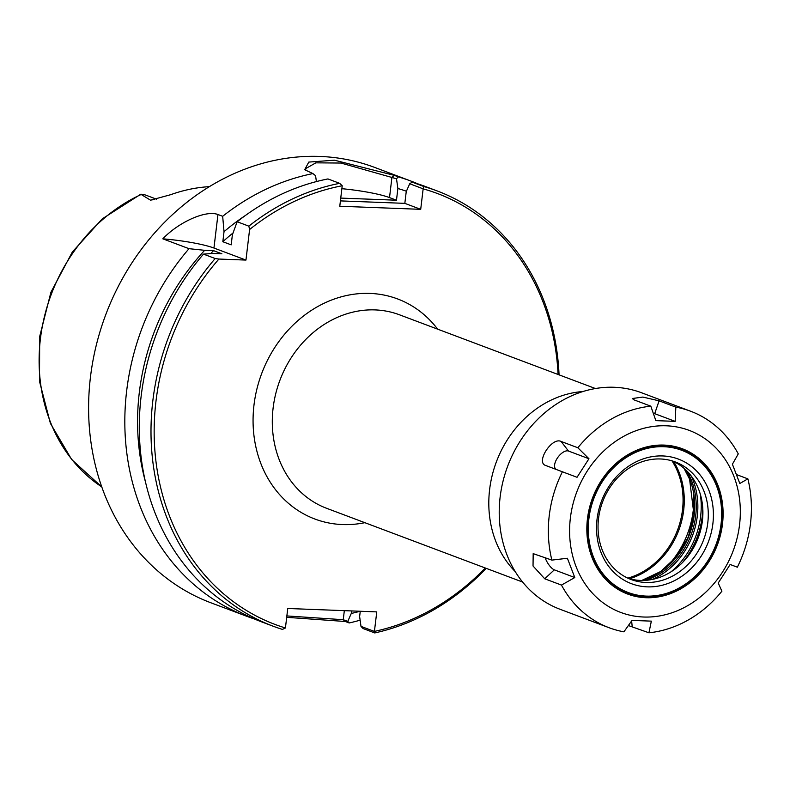 <?xml version="1.0" encoding="UTF-8"?>
<svg xmlns="http://www.w3.org/2000/svg" width="790" height="790" viewBox="0 0 790 790"><rect width="100%" height="100%" fill="white"/><g stroke="black" fill="none" stroke-linecap="round" stroke-linejoin="round"><path stroke-width="1.19" d="M582.99 391.534A103.381 88.816 110.6 0 0 496.426 461.735A103.381 88.816 110.6 0 0 515.228 571.605M285.427 627.981A230.255 197.816 -69.4 0 1 218.909 259.051L215.186 258.528A232.576 199.811 110.6 0 0 273.221 626.243A232.576 199.811 110.6 0 0 282.435 629.413L285.427 627.981L287.748 608.488L376.771 611.894L374.411 631.427L361 626.381L363.045 628.534L374.746 632.938L374.411 631.427M423.154 188.85L420.705 209.33L404.836 203.356L406.228 191.654L409.714 183.744L423.154 188.85A230.255 197.816 -69.4 0 1 558.086 374.49M485.267 568A230.255 197.816 -69.4 0 1 374.45 631.378M420.705 209.33L339.779 206.239L342.218 185.759L339.661 183.339A232.576 199.811 110.6 0 0 248.84 226.147L249.601 229.515A230.255 197.816 -69.4 0 1 342.218 185.759M249.601 229.515L245.957 260.078L218.909 259.051M693.818 495.054A85.942 73.835 -69.4 0 1 693.235 510.518A85.942 73.835 -69.4 0 1 666.809 566.825M673.663 461.528A74.961 64.405 -69.4 0 1 683.686 510.152A74.961 64.405 -69.4 0 1 629.551 578.744M671.994 460.847A74.26 63.802 -69.4 0 1 682.491 509.915A74.26 63.802 -69.4 0 1 627.852 578.152M340.747 198.093L396.481 200.216L397.874 188.504A221.516 190.311 -69.4 0 1 406.416 191.229M305.977 170.67L305.463 168.744L315.832 162.839L340.954 163.046L396.501 178.767L397.874 188.504M396.481 200.216L389.519 197.599A46.511 6.557 6.8 0 0 341.873 188.692M145.39 481.663A221.516 190.311 -69.4 0 1 204.669 250.311L189.008 248.682L162.819 238.827C178.135 222.583 205.588 209.755 217.951 214.525L222.671 216.292L224.024 231.687L222.829 241.72A213.972 183.823 -69.4 0 1 233.04 232.981M222.829 241.72L231.184 244.861L232.379 234.828L237.138 221.743L248.84 226.147M404.836 203.356L340.411 200.897M224.024 231.687A221.516 190.311 -69.4 0 1 245.611 215.334M351.57 610.927L351.274 613.445L347.778 621.404L343.245 619.706L286.859 615.933M360.092 611.253A221.516 190.311 -69.4 0 1 351.274 613.445M316.405 181.582L315.566 175.686L312.939 173.593A232.576 199.811 -69.4 0 0 222.671 216.292M361 626.381L359.628 616.595L360.26 611.263M374.746 632.938A232.576 199.811 110.6 0 0 486.245 568.365M559.063 374.855A232.576 199.811 110.6 0 0 437.048 190.894A232.576 199.811 110.6 0 0 423.944 186.559L412.242 182.154L409.714 183.744M423.134 188.79L423.944 186.559M286.691 617.326L345.279 621.493L349.18 622.955L347.778 621.404M254.35 618.955A232.576 199.811 -69.4 0 1 247.053 616.398A232.576 199.811 -69.4 0 1 189.008 248.682M237.138 221.743A232.576 199.811 110.6 0 1 327.959 178.935L339.661 183.339M209.409 186.638A167.47 143.879 110.6 0 0 170.67 194.696L150.515 200.176L140.758 194.231L102.315 218.8L72.325 252.03L50.916 292.27L39.688 336.491L39.5 381.333L50.422 423.43L71.683 459.553L101.752 486.897A165.584 142.259 -69.4 0 1 40.764 336.066A165.584 142.259 -69.4 0 1 141.025 194.557M396.501 178.767L398.279 176.851L394.378 175.39L334.456 160.192L308.781 162.088L304.673 169.712L312.939 173.593M398.279 176.851A232.576 199.811 -69.4 0 1 410.879 181.048A232.576 199.811 -69.4 0 1 418.048 183.932M247.053 616.398L210.841 602.77A232.576 199.811 -69.4 0 1 105.742 314.726A232.576 199.811 -69.4 0 1 374.667 167.421L410.879 181.048M360.131 620.18A232.576 199.811 -69.4 0 1 349.18 622.955M245.957 260.078L213.952 248.04A46.511 6.557 6.8 0 0 162.819 238.827M215.186 258.528L203.484 254.123L213.024 253.452L221.901 253.797L213.547 250.647L204.669 250.311M156.43 199.149L146.239 195.308A22.703 19.503 110.6 0 0 140.758 194.231M203.484 254.123A232.576 199.811 110.6 0 0 261.52 621.839L273.221 626.243M210.683 253.62A213.972 183.823 -69.4 0 1 213.547 250.647M437.048 190.894L425.346 186.489A232.576 199.811 110.6 0 0 412.242 182.154M736.527 474.593L747.863 478.859L739.805 483.5L732.399 464.224L738.275 453.885A115.666 99.372 -69.4 0 0 690.608 411.225L641.49 392.739A115.666 99.372 -69.4 0 0 507.743 466.001A115.666 99.372 -69.4 0 0 560.011 609.258L609.139 627.744A115.666 99.372 -69.4 0 1 561.473 585.084L544.725 578.784L533.033 565.995L533.181 553.632L551.884 560.11L567.388 558.263L574.794 577.539L554.323 569.837A11.109 3.95 60.3 0 1 545.051 557.533M675.164 421.366L655.848 420.626L650.812 406.178L634.064 399.878L632.267 398.525L642.843 397.074L659.097 400.836L675.845 407.136L675.164 421.366L654.693 413.664L659.097 400.836M653.261 413.2A11.109 1.56 -173.2 0 1 654.693 413.664M588.955 458.743L577.036 477.288L545.663 465.478C535.442 462.397 551.943 436.732 561.098 441.452L577.855 447.762L588.955 458.743L568.484 451.041L561.098 441.452M556.417 469.517A11.109 5.51 126.8 0 1 557.296 458.18A11.109 5.51 126.8 0 1 568.484 451.041M574.794 577.539L561.473 585.084M609.139 627.744A115.666 99.372 -69.4 0 0 623.903 631.832L632.02 620.407L651.345 621.138L648.936 632.79A115.666 99.372 -69.4 0 0 721.892 591.206L718.229 583.02L730.148 564.475L737.337 567.19L730.148 564.485M747.863 478.859A115.666 99.372 -69.4 0 1 750.5 523.326A115.666 99.372 -69.4 0 1 737.337 567.19M648.936 632.79L628.376 625.542M551.884 560.11A115.666 99.372 -69.4 0 1 562.411 471.778M577.855 447.762A115.666 99.372 -69.4 0 1 650.812 406.178M675.845 407.136A115.666 99.372 -69.4 0 1 690.608 411.225M739.568 524.629A97.249 83.552 -69.4 0 1 602.79 602.582A97.249 83.552 -69.4 0 1 622.54 436.988A97.249 83.552 -69.4 0 1 739.568 524.629M672.557 461.014A62.795 53.947 -69.4 0 1 702.409 520.778A62.795 53.947 -69.4 0 1 702.162 522.625A62.795 53.947 -69.4 0 1 691.26 551.598A62.795 53.947 -69.4 0 1 628.386 578.399M707.791 522.802A62.795 53.947 -69.4 0 1 631.042 579.495A62.795 53.947 -69.4 0 1 602.661 501.719A62.795 53.947 -69.4 0 1 675.272 461.943A62.795 53.947 -69.4 0 1 707.791 522.802M712.886 523.612A66.577 57.196 -69.4 0 1 619.251 576.976A66.577 57.196 -69.4 0 1 632.77 463.612A66.577 57.196 -69.4 0 1 712.886 523.612M721.063 523.928A75.968 65.264 -69.4 0 1 614.205 584.817A75.968 65.264 -69.4 0 1 629.63 455.465A75.968 65.264 -69.4 0 1 721.063 523.928M721.379 523.8A76.798 65.975 -69.4 0 1 613.366 585.36A76.798 65.975 -69.4 0 1 628.958 454.596A76.798 65.975 -69.4 0 1 721.379 523.8M722.495 523.977A77.627 66.686 -69.4 0 1 613.326 586.2A77.627 66.686 -69.4 0 1 629.087 454.023A77.627 66.686 -69.4 0 1 722.495 523.977M522.625 582.052L326.635 508.306A103.381 88.816 -69.4 0 1 279.917 380.267A103.381 88.816 -69.4 0 1 399.454 314.785L595.443 388.542M437.66 329.173A117.562 100.992 110.6 0 0 261.727 373.423A117.562 100.992 110.6 0 0 364.842 522.684M394.378 175.39L391.968 177.069L389.519 197.599M345.279 621.493L343.245 619.706L344.331 610.65M154.415 199.682A22.703 19.503 110.6 0 0 150.515 200.176M217.951 214.525L213.952 248.04M554.323 569.837L544.725 578.784M631.625 620.96L632.188 626.48M702.705 517.786A77.094 66.232 -69.4 0 1 688.475 555.587M690.332 553A76.936 66.093 110.6 0 0 702.389 520.946M682.59 562.45A77.094 66.232 110.6 0 0 702.231 516.502A77.094 66.232 110.6 0 0 702.804 508.74M700.345 494.293A75.909 65.215 -69.4 0 1 700.631 516.255A75.909 65.215 -69.4 0 1 671.214 571.693M652.412 579.416A72.068 61.916 110.6 0 0 697.293 516.127A72.068 61.916 110.6 0 0 691.289 476.094M686.905 471.018A70.893 60.899 -69.4 0 1 695.694 515.88A70.893 60.899 -69.4 0 1 645.766 580.334M641.944 580.462A70.893 60.899 110.6 0 0 694.173 515.297A70.893 60.899 110.6 0 0 684.11 468.401M641.747 580.462L660.667 571.525L676.714 556.575L688.238 537.131L694.025 515.199L689.571 479.135L683.962 468.273"/></g></svg>
